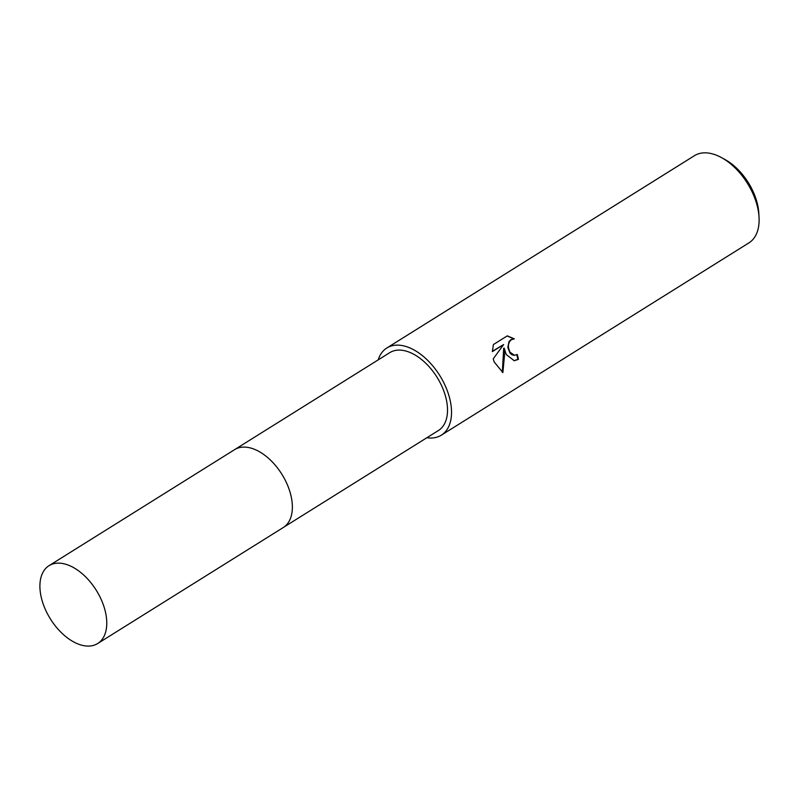 <?xml version="1.0" encoding="UTF-8"?>
<svg xmlns="http://www.w3.org/2000/svg" width="799" height="799" viewBox="0 0 799 799"><rect width="100%" height="100%" fill="white"/><g stroke="black" fill="none" stroke-linecap="round" stroke-linejoin="round"><path stroke-width="1.2" d="M291.375 497.507A45.903 27.046 -122 0 0 288.729 488.199A45.903 27.046 -122 0 0 265.118 455.51M283.715 527.23L438.421 430.511A45.903 27.046 -122 0 0 443.884 391.21A45.903 27.046 -122 0 0 389.752 352.659L235.036 449.378M506.157 354.466L504.259 348.214L504.489 355.505L502.871 372.554L494.172 361.957L493.253 358.811L503.63 344.569L492.364 351.61L493.412 344.549L507.305 335.86L514.346 338.876L511.43 339.665L509.562 341.582L508.524 344.319L508.394 347.485L509.882 352.129L514.496 355.295L517.273 354.486A51.406 30.292 58 0 1 518.431 359.37L514.236 360.719L506.157 354.466M426.866 437.732A51.406 30.292 -122 0 0 441.338 435.175L748.923 242.876A51.406 30.292 -122 0 0 759.05 217.408A51.406 30.292 -122 0 0 755.045 198.861A51.406 30.292 -122 0 0 721.757 157.753A51.406 30.292 -122 0 0 694.421 155.695L386.836 347.994A51.406 30.292 -122 0 0 378.197 359.88M441.338 435.175A51.406 30.292 -122 0 0 447.45 391.16A51.406 30.292 -122 0 0 386.836 347.994M759.05 217.408L758.83 213.393A46.262 27.256 -122 0 0 755.225 196.704A46.262 27.256 -122 0 0 725.272 159.7L721.757 157.753M514.306 355.295L512.059 354.826L510.062 353.178L507.834 347.495L508.993 341.592L510.861 339.675L513.937 338.886M513.767 338.886L507.175 335.94M513.957 360.709L517.852 359.38A50.547 29.783 -122 0 0 516.783 354.756M517.852 359.38L518.431 359.37M502.321 372.364L503.7 348.214L504.259 348.214M492.364 351.26L503.63 344.569M88.519 646.091A45.903 27.046 -122 0 0 97.668 643.535A45.903 27.046 -122 0 0 100.095 597.143A45.903 27.046 -122 0 0 58.157 563.135A45.903 27.046 -122 0 0 48.999 565.692A45.903 27.046 -122 0 0 46.582 612.084A45.903 27.046 -122 0 0 88.519 646.091M97.668 643.535L283.275 527.52A45.913 27.056 -122 0 0 285.692 481.118A45.913 27.056 -122 0 0 243.755 447.09A45.913 27.056 -122 0 0 234.596 449.647L48.999 565.692M514.686 355.295L514.127 355.305M514.137 338.876L513.567 338.886"/></g></svg>
